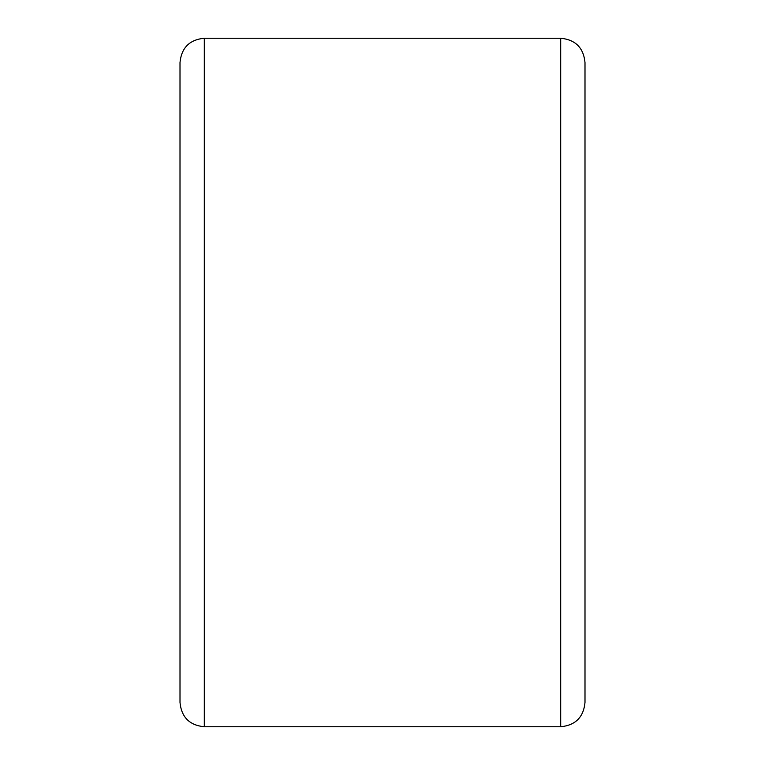 <?xml version="1.0" encoding="UTF-8"?>
<svg xmlns="http://www.w3.org/2000/svg" width="765" height="765" viewBox="0 0 765 765"><rect width="100%" height="100%" fill="white"/><g stroke="black" fill="none" stroke-linecap="round" stroke-linejoin="round"><path stroke-width="1.15" d="M180.005 382.5L180.005 62.548C181.439 47.793 189.538 39.694 204.303 38.25L204.303 726.75C189.538 725.306 181.439 717.207 180.005 702.452L180.005 382.5M584.995 62.548L584.995 702.452C583.561 717.207 575.462 725.306 560.697 726.75L560.697 38.25C575.462 39.694 583.561 47.793 584.995 62.548M180.005 625.502L180.005 702.452M584.995 625.502L584.995 382.5M560.697 38.25L204.303 38.25M560.697 726.75L204.303 726.75"/></g></svg>

